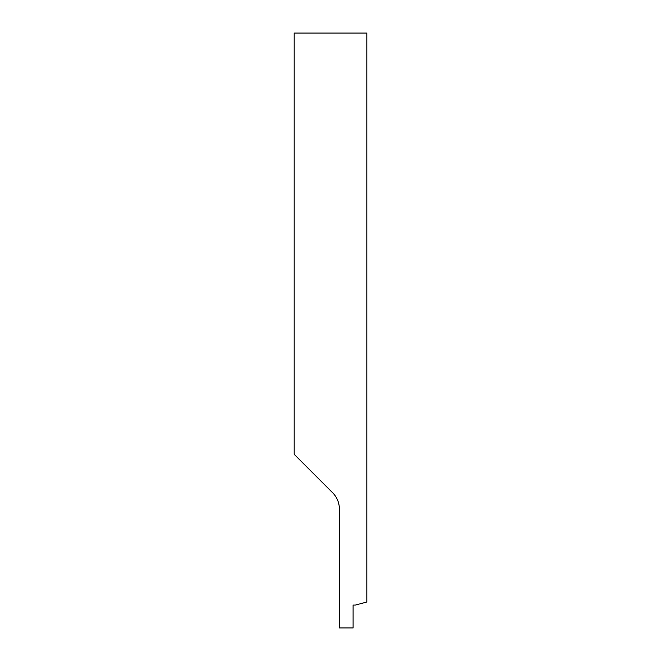 <?xml version="1.0" encoding="UTF-8"?>
<svg xmlns="http://www.w3.org/2000/svg" width="661" height="661" viewBox="0 0 661 661"><rect width="100%" height="100%" fill="white"/><g stroke="black" fill="none" stroke-linecap="round" stroke-linejoin="round"><path stroke-width="0.99" d="M353.098 605.071L355.387 605.071L366.822 602.006L366.822 33.05L294.178 33.05L294.178 454.305L332.665 492.792A22.879 22.879 0 0 1 339.366 508.97L339.366 627.95L353.098 627.95L353.098 605.071"/></g></svg>
